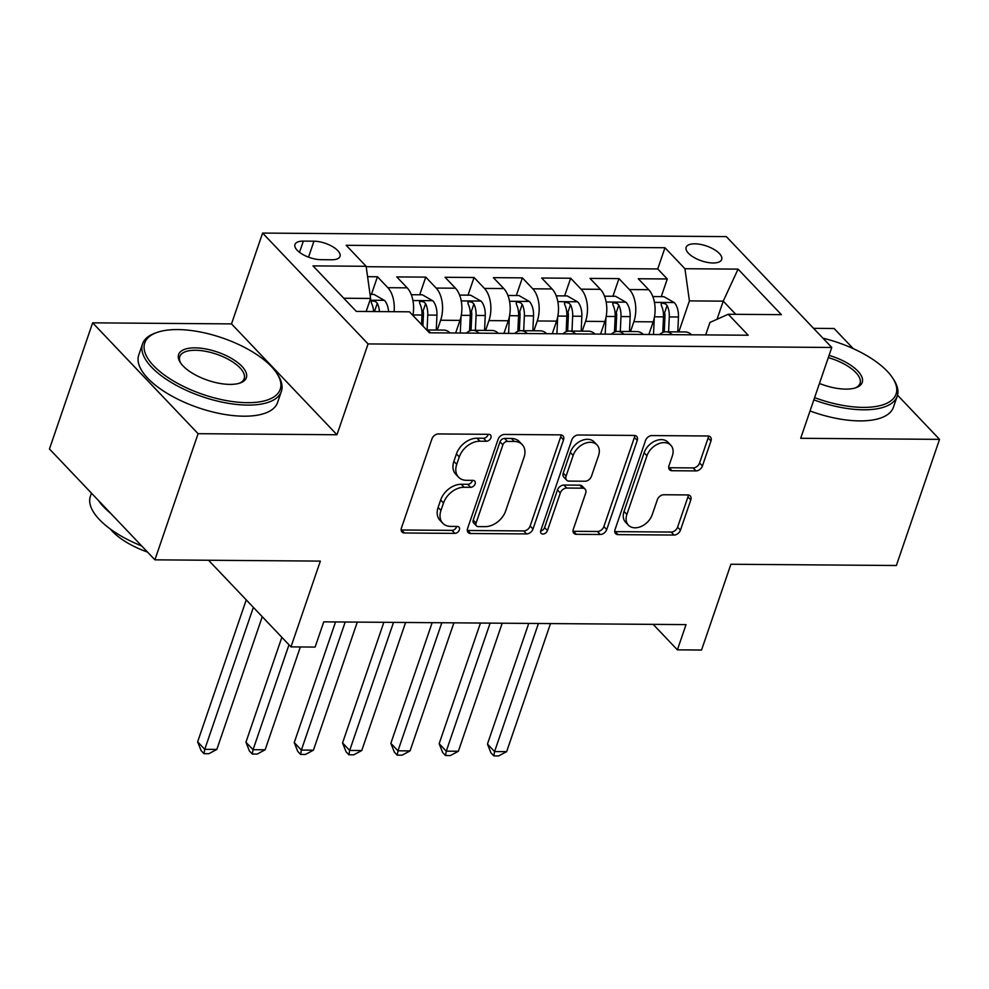 <?xml version="1.0" encoding="UTF-8"?>
<svg xmlns="http://www.w3.org/2000/svg" width="989" height="989" viewBox="0 0 989 989"><rect width="100%" height="100%" fill="white"/><g stroke="black" fill="none" stroke-linecap="round" stroke-linejoin="round"><path stroke-width="1.48" d="M490.903 437.806A4.03 2.856 136.4 0 0 490.507 434.999A4.03 2.856 136.4 0 0 488.764 434.319L438.387 433.936A5.761 4.092 136.4 0 0 431.958 438.844L401.435 528.002A5.761 4.092 136.4 0 0 401.991 532.008A5.761 4.092 136.4 0 0 404.476 532.997L454.853 533.38A4.03 2.856 136.4 0 0 459.353 529.931A4.03 2.856 136.4 0 0 458.958 527.125A4.03 2.856 136.4 0 0 457.227 526.445L450.7 526.395A18.432 13.08 136.4 0 1 442.775 523.243A18.432 13.08 136.4 0 1 440.958 510.423L443.505 502.993A18.432 13.08 136.4 0 1 464.101 487.268L470.616 487.317A4.03 2.856 136.4 0 0 475.128 483.868A4.03 2.856 136.4 0 0 474.732 481.062A4.03 2.856 136.4 0 0 473.002 480.382L466.474 480.333A18.432 13.08 136.4 0 1 458.55 477.18A18.432 13.08 136.4 0 1 456.733 464.36L459.279 456.93A18.432 13.08 136.4 0 1 479.875 441.205L486.39 441.255A4.03 2.856 136.4 0 0 490.903 437.806M458.55 477.18L455.694 474.188A18.432 13.08 136.4 0 1 453.877 461.369L456.423 453.939A18.432 13.08 136.4 0 1 477.019 438.201L483.547 438.251A4.03 2.856 136.4 0 0 488.047 434.814A4.03 2.856 136.4 0 0 488.183 434.307M401.151 529.968A5.761 4.092 136.4 0 0 401.621 529.993L451.998 530.376A4.03 2.856 136.4 0 0 456.51 526.939A4.03 2.856 136.4 0 0 456.646 526.432M442.775 523.243L439.932 520.251A18.432 13.08 136.4 0 1 438.115 507.431L440.649 500.001A18.432 13.08 136.4 0 1 461.257 484.264L467.772 484.313A4.03 2.856 136.4 0 0 472.272 480.877A4.03 2.856 136.4 0 0 472.408 480.37M694.797 243.813A18.779 7.838 18.9 0 0 686.156 247.312A18.779 7.838 18.9 0 0 693.944 257.449A18.779 7.838 18.9 0 0 713.044 262.987A18.779 7.838 18.9 0 0 721.686 259.477A18.779 7.838 18.9 0 0 713.91 249.352A18.779 7.838 18.9 0 0 694.797 243.813M695.972 470.912A5.761 4.092 136.4 0 0 702.413 465.992L710.98 440.983A5.761 4.092 136.4 0 0 710.411 436.977A5.761 4.092 136.4 0 0 707.926 435.988L651.986 435.568A5.761 4.092 136.4 0 0 645.545 440.476L615.022 529.634A5.761 4.092 136.4 0 0 615.591 533.64A5.761 4.092 136.4 0 0 618.076 534.629L674.016 535.049A5.761 4.092 136.4 0 0 680.457 530.141L690.804 499.927A5.761 4.092 136.4 0 0 690.235 495.922A5.761 4.092 136.4 0 0 687.751 494.933L663.804 494.747A5.761 4.092 136.4 0 0 657.376 499.668L652.246 514.651A15.404 10.928 136.4 0 1 641.243 526.42A15.404 10.928 136.4 0 1 628.398 525.171A15.404 10.928 136.4 0 1 626.878 514.453L646.967 455.768A15.404 10.928 136.4 0 1 657.969 443.999A15.404 10.928 136.4 0 1 670.814 445.235A15.404 10.928 136.4 0 1 672.335 455.954L668.984 465.745A5.761 4.092 136.4 0 0 669.553 469.75A5.761 4.092 136.4 0 0 672.038 470.727L695.972 470.912L693.128 467.921A5.761 4.092 136.4 0 0 699.569 463L708.124 437.991A5.761 4.092 136.4 0 0 708.408 436.025M198.097 433.689L336.965 434.752L231.513 323.898L92.645 322.834L198.097 433.689L154.902 559.836L320.349 561.109L290.976 646.893L315.12 647.078L323.762 621.846L686.032 624.615L677.403 649.847L701.547 650.033L730.92 564.249L896.355 565.51L939.55 439.363L897.518 395.167M336.965 434.752L368.069 343.925L831.774 347.473L800.682 438.3L939.55 439.363M563.52 439.858A5.761 4.092 136.4 0 0 562.951 435.852A5.761 4.092 136.4 0 0 560.479 434.863L504.526 434.443A5.761 4.092 136.4 0 0 498.097 439.351L467.574 528.509A5.761 4.092 136.4 0 0 468.143 532.515A5.761 4.092 136.4 0 0 470.616 533.504L526.568 533.924A5.761 4.092 136.4 0 0 532.997 529.004L563.52 439.858L560.676 436.854A5.761 4.092 136.4 0 0 560.961 434.9M578.256 434.999L634.209 435.432A5.761 4.092 136.4 0 1 636.681 436.409A5.761 4.092 136.4 0 1 637.25 440.414L606.727 529.572A5.761 4.092 136.4 0 1 600.286 534.493L576.352 534.307A5.761 4.092 136.4 0 1 573.867 533.318A5.761 4.092 136.4 0 1 573.299 529.313L585.686 493.165A5.761 4.092 136.4 0 0 585.117 489.159A5.761 4.092 136.4 0 0 582.632 488.17L566.746 488.047A5.761 4.092 136.4 0 0 560.318 492.967L547.424 530.611A4.03 2.856 136.4 0 1 544.543 533.689A4.03 2.856 136.4 0 1 541.181 533.368A4.03 2.856 136.4 0 1 540.785 530.561L571.815 439.92A5.761 4.092 136.4 0 1 578.256 434.999M853.235 348.623L834.098 328.509L813.588 328.348M154.902 559.836L49.45 448.981L92.645 322.834M661.233 296.638L667.278 278.972L638.288 278.75L648.697 289.69L629.375 289.542A23.476 13.327 90.4 0 1 633.862 321.709L630.5 331.525M612.92 296.267L618.966 278.614L589.988 278.391L600.397 289.32L581.075 289.171A23.476 13.327 90.4 0 1 585.562 321.338L582.2 331.154M564.62 295.896L570.665 278.243L541.688 278.02L552.085 288.949L532.762 288.8A23.476 13.327 90.4 0 1 537.262 320.968L533.899 330.783M516.32 295.526L522.365 277.872L493.387 277.649L503.784 288.578L484.462 288.429A23.476 13.327 90.4 0 1 488.949 320.609L485.599 330.413M468.02 295.155L474.065 277.501L445.075 277.279L455.484 288.219L436.161 288.071A23.476 13.327 90.4 0 1 440.649 320.238L437.286 330.042M419.707 294.784L425.752 277.13L396.774 276.908L407.184 287.848A23.476 13.327 90.4 0 1 412.883 315.429M648.697 289.69A23.476 13.327 -89.6 0 1 653.185 321.858L648.871 334.467M600.397 289.32A23.476 13.327 -89.6 0 1 604.885 321.487L600.558 334.109M552.085 288.949A23.476 13.327 -89.6 0 1 556.572 321.116L552.258 333.738M503.784 288.578A23.476 13.327 -89.6 0 1 508.272 320.757L503.957 333.367M455.484 288.219A23.476 13.327 -89.6 0 1 459.972 320.387L455.657 332.996M321.017 259.687L331.649 259.773A18.198 7.591 18.9 0 0 340.018 256.374A18.198 7.591 18.9 0 0 332.477 246.57A18.198 7.591 18.9 0 0 313.97 241.192L303.351 241.118A18.198 7.591 18.9 0 0 294.969 244.506A18.198 7.591 18.9 0 0 302.51 254.321A18.198 7.591 18.9 0 0 321.017 259.687M368.069 343.925L262.604 233.07L726.322 236.618L831.774 347.473M667.278 278.972L657.722 268.946L664.979 247.745L346.175 245.309L366.128 266.276L370.615 298.455L366.153 311.486M664.979 247.745L684.932 268.724L738.066 269.132L781.384 314.663L728.25 314.255L748.203 335.234L429.399 332.798L409.458 311.819L356.324 311.411L312.994 265.88L366.128 266.276M426.716 329.967L443.764 330.091A23.476 13.327 90.4 0 1 450.069 332.947M427.199 330.474A23.476 13.327 90.4 0 1 430.747 332.811M371.407 294.413L377.452 276.759L387.861 287.7A23.476 13.327 90.4 0 1 394.079 311.708M425.752 277.13L436.161 288.071M474.065 277.501L484.462 288.429M522.365 277.872L532.762 288.8M570.665 278.243L581.075 289.171M618.966 278.614L629.375 289.542M657.722 268.946L366.19 266.709M377.452 276.759L367.587 276.685M717.025 319.286L723.231 301.151L689.42 300.891L678.813 331.896M370.615 298.455L343.789 298.245M231.513 323.898L262.604 233.07M653.16 624.368L677.403 649.847M208.555 560.256L290.976 646.893M735.767 314.317L723.231 301.151L738.066 269.132M705.676 334.912L709.941 322.463L728.25 314.255M466.412 333.083A23.476 13.327 90.4 0 1 472.754 330.314A23.476 13.327 90.4 0 1 479.059 333.169M514.713 333.441A23.476 13.327 90.4 0 1 521.055 330.685A23.476 13.327 90.4 0 1 527.36 333.54M498.369 333.318A23.476 13.327 -89.6 0 0 492.077 330.462L472.754 330.314M563.013 333.812A23.476 13.327 90.4 0 1 569.355 331.055A23.476 13.327 90.4 0 1 575.66 333.911M546.682 333.689A23.476 13.327 -89.6 0 0 540.377 330.833L521.055 330.685M611.313 334.183A23.476 13.327 90.4 0 1 617.655 331.426A23.476 13.327 90.4 0 1 623.96 334.282M594.982 334.059A23.476 13.327 -89.6 0 0 588.678 331.204L569.355 331.055M659.614 334.554A23.476 13.327 90.4 0 1 665.968 331.797A23.476 13.327 90.4 0 1 672.26 334.653M643.283 334.43A23.476 13.327 -89.6 0 0 636.978 331.575L617.655 331.426M691.583 334.801A23.476 13.327 -89.6 0 0 685.29 331.945L665.968 331.797M689.42 300.891L684.932 268.724M467.29 530.475A5.761 4.092 136.4 0 0 467.76 530.5L523.713 530.932A5.761 4.092 136.4 0 0 530.153 526.012L560.676 436.854M507.369 441.415A4.03 2.856 136.4 0 0 502.869 444.852L476.068 523.107A4.03 2.856 136.4 0 0 476.475 525.913A4.03 2.856 136.4 0 0 478.206 526.605L485.08 526.655A18.432 13.08 136.4 0 0 505.676 510.917L523.997 457.425A18.432 13.08 136.4 0 0 522.18 444.605A18.432 13.08 136.4 0 0 514.243 441.465L507.369 441.415L504.526 438.411A4.03 2.856 136.4 0 0 500.014 441.86L502.869 444.852M476.475 525.913L473.62 522.921A4.03 2.856 136.4 0 1 473.224 520.115L500.014 441.86M522.18 444.605L519.324 441.613A18.432 13.08 136.4 0 0 511.4 438.473L514.243 441.465M504.526 438.411L511.4 438.473M573.014 531.278A5.761 4.092 136.4 0 0 573.496 531.316L597.443 531.489A5.761 4.092 136.4 0 0 603.871 526.581L634.406 437.422A5.761 4.092 136.4 0 0 634.691 435.457M585.117 489.159L582.261 486.155A5.761 4.092 136.4 0 0 579.789 485.179L563.903 485.055A5.761 4.092 136.4 0 0 557.462 489.975L544.58 527.607L547.424 530.611M540.662 531.006A4.03 2.856 136.4 0 0 544.58 527.607M598.53 455.645A15.404 10.928 136.4 0 0 597.01 444.926A15.404 10.928 136.4 0 0 584.165 443.678A15.404 10.928 136.4 0 0 573.163 455.447L566.079 476.129A5.761 4.092 136.4 0 0 566.648 480.135A5.761 4.092 136.4 0 0 569.12 481.111L585.006 481.235A5.761 4.092 136.4 0 0 591.447 476.315L598.53 455.645M597.01 444.926L594.154 441.922A15.404 10.928 136.4 0 0 581.309 440.686A15.404 10.928 136.4 0 0 570.307 452.455L573.163 455.447M566.648 480.135L563.792 477.131A5.761 4.092 136.4 0 1 563.236 473.125L570.307 452.455M668.7 467.698A5.761 4.092 136.4 0 0 669.182 467.735L693.128 467.921M670.814 445.235L667.971 442.244A15.404 10.928 136.4 0 0 655.126 440.995A15.404 10.928 136.4 0 0 644.123 452.764L646.967 455.768M628.398 525.171L625.543 522.18A15.404 10.928 136.4 0 1 624.022 511.461L644.123 452.764M614.738 531.6A5.761 4.092 136.4 0 0 615.22 531.625L671.172 532.057A5.761 4.092 136.4 0 0 677.601 527.137L687.948 496.923A5.761 4.092 136.4 0 0 688.233 494.97M370.059 294.413L374.015 294.438L384.548 300.471A15.552 8.827 90.4 0 1 388.603 311.659M246.249 599.866L197.639 741.849L204.76 749.341L216.838 749.427L262.27 616.716M379.417 311.597A15.552 8.827 -89.6 0 0 377.303 303.264L375.758 301.694L372.593 300.866L371.221 301.657L371.505 303.227A15.552 8.827 90.4 0 1 373.619 311.547M377.303 303.264L374.806 310.534A7.924 4.5 90.4 0 1 375.004 311.56M253.369 607.357L204.76 749.341L204.006 753.68L201.15 750.676L197.639 741.849M216.838 749.427L208.827 753.717L204.006 753.68M177.711 329.572A71.591 29.868 18.9 0 0 156.744 332.551A71.591 29.868 18.9 0 0 162.072 373.286A71.591 29.868 18.9 0 0 247.25 402.684A71.591 29.868 18.9 0 0 277.105 373.768A71.591 29.868 18.9 0 0 177.711 329.572M277.105 373.768L278.169 375.461A73.359 30.597 -161.1 0 1 281.37 391.409A73.359 30.597 -161.1 0 1 247.596 405.094A73.359 30.597 -161.1 0 1 172.976 383.448A73.359 30.597 -161.1 0 1 142.564 343.888A73.359 30.597 -161.1 0 1 154.853 333.244L156.744 332.551M195.093 347.856A35.802 14.934 -161.1 0 1 237.681 362.555A35.802 14.934 -161.1 0 1 240.352 382.916A35.802 14.934 -161.1 0 1 229.868 384.4A35.802 14.934 -161.1 0 1 180.171 362.308A35.802 14.934 -161.1 0 1 195.093 347.856M239.363 383.25A34.034 14.205 18.9 0 0 244.172 378.663A34.034 14.205 18.9 0 0 230.054 360.305A34.034 14.205 18.9 0 0 195.426 350.267A34.034 14.205 18.9 0 0 179.763 356.621A34.034 14.205 18.9 0 0 180.752 363.173M141.687 545.953A73.359 30.597 -161.1 0 1 90.382 496.268L91.458 493.14M110.632 513.303A73.359 30.597 -161.1 0 1 98.566 500.619M147.522 552.085A52.813 22.03 -161.1 0 1 110.311 529.004M281.37 391.409L277.563 402.511A73.359 30.597 -161.1 0 1 243.788 416.196A73.359 30.597 -161.1 0 1 169.168 394.549A73.359 30.597 -161.1 0 1 138.757 354.977L142.564 343.888M814.602 397.64A71.591 29.868 18.9 0 0 863.125 407.394A71.591 29.868 18.9 0 0 892.968 378.478A71.591 29.868 18.9 0 0 822.947 338.189M892.968 378.478L894.044 380.172A73.359 30.597 -161.1 0 1 897.233 396.119A73.359 30.597 -161.1 0 1 863.459 409.805A73.359 30.597 -161.1 0 1 813.836 399.853M829.054 355.41A35.802 14.934 -161.1 0 1 858.922 372.297A35.802 14.934 -161.1 0 1 856.214 387.626A35.802 14.934 -161.1 0 1 845.731 389.11A35.802 14.934 -161.1 0 1 819.448 383.46M855.225 387.96A34.034 14.205 18.9 0 0 860.034 383.373A34.034 14.205 18.9 0 0 828.3 357.622M897.233 396.119L893.426 407.221A73.359 30.597 -161.1 0 1 859.651 420.906A73.359 30.597 -161.1 0 1 810.04 410.954M411.325 294.722L422.328 294.809L432.848 300.841A15.552 8.827 90.4 0 1 436.94 315.145L436.273 330.042M281.853 637.312L245.94 742.22L253.06 749.699L265.139 749.798L300.347 646.967M427.087 329.967L427.767 315.071A15.552 8.827 -89.6 0 0 425.604 303.635L424.058 302.065L420.894 301.237L419.521 302.028L419.806 303.598A15.552 8.827 90.4 0 1 421.969 315.034L421.537 324.528M425.604 303.635L423.119 310.892A7.924 4.5 90.4 0 1 423.44 314.539L422.921 325.987M288.986 644.803L253.06 749.699L252.306 754.051L249.451 751.047L245.94 742.22M265.139 749.798L257.14 754.088L252.306 754.051M456.003 331.995L455.954 332.996M461.035 316.517L460.293 333.033M459.625 295.093L470.628 295.179L481.161 301.212A15.552 8.827 90.4 0 1 485.24 315.516L484.573 330.413M335.555 621.933L294.24 742.578L301.373 750.07L313.439 750.169L357.289 622.106M475.4 330.338L476.068 315.442A15.552 8.827 -89.6 0 0 473.904 304.006L472.359 302.436L469.206 301.608L467.921 302.201L468.106 303.957A15.552 8.827 90.4 0 1 470.269 315.404L469.565 330.969M473.904 304.006L471.419 311.263A7.924 4.5 90.4 0 1 471.741 314.91L471.048 330.499M345.21 622.007L301.373 750.07L300.607 754.409L297.763 751.417L294.24 742.578M313.439 750.169L305.44 754.446L300.607 754.409M504.303 332.366L504.254 333.367M509.335 316.888L508.593 333.404M507.926 295.464L518.928 295.55L529.461 301.583A15.552 8.827 90.4 0 1 533.541 315.887L532.873 330.771M383.856 622.304L342.553 742.949L349.673 750.441L361.751 750.54L405.601 622.464M523.7 330.709L524.368 315.812A15.552 8.827 -89.6 0 0 522.204 304.377L520.659 302.795L517.507 301.979L516.221 302.56L516.406 304.328A15.552 8.827 90.4 0 1 518.57 315.775L517.865 331.34M522.204 304.377L519.72 311.634A7.924 4.5 90.4 0 1 520.053 315.281L519.349 330.87M393.523 622.378L349.673 750.441L348.907 754.78L346.063 751.788L342.553 742.949M361.751 750.54L353.741 754.817L348.907 754.78M552.604 332.724L552.554 333.738M557.648 317.259L556.906 333.775M556.226 295.835L567.229 295.921L577.761 301.942A15.552 8.827 90.4 0 1 581.853 316.257L581.173 331.142M432.156 622.674L390.853 743.32L397.974 750.812L410.052 750.911L453.902 622.835M572.001 331.08L572.668 316.183A15.552 8.827 -89.6 0 0 570.517 304.748L568.972 303.166L565.807 302.35L564.435 303.129L564.719 304.699A15.552 8.827 90.4 0 1 566.87 316.134L566.178 331.711M570.517 304.748L568.02 312.005A7.924 4.5 90.4 0 1 568.354 315.652L567.649 331.241M441.823 622.749L397.974 750.812L397.219 755.151L394.364 752.159L390.853 743.32M410.052 750.911L402.041 755.188L397.219 755.151M600.904 333.095L600.867 334.109M605.948 317.63L605.206 334.134M604.526 296.206L615.541 296.28L626.062 302.313A15.552 8.827 90.4 0 1 630.154 316.628L629.486 331.513M480.456 623.045L439.153 743.691L446.274 751.183L458.352 751.269L502.202 623.206M620.301 331.451L620.968 316.554A15.552 8.827 -89.6 0 0 618.817 305.119L617.272 303.536L614.107 302.721L612.735 303.499L613.019 305.069A15.552 8.827 90.4 0 1 615.183 316.505L614.478 332.081M618.817 305.119L616.332 312.376A7.924 4.5 90.4 0 1 616.654 316.023L615.949 331.599M490.124 623.119L446.274 751.183L445.52 755.522L442.664 752.53L439.153 743.691M458.352 751.269L450.354 755.559L445.52 755.522M649.204 333.466L649.167 334.48M654.248 318.001L653.506 334.505M652.839 296.564L663.842 296.651L674.374 302.683A15.552 8.827 90.4 0 1 678.454 316.987L677.786 331.884M528.769 623.416L487.453 744.062L494.587 751.553L506.652 751.64L550.502 623.577M668.601 331.81L669.281 316.925A15.552 8.827 -89.6 0 0 667.118 305.49L665.572 303.907L662.407 303.091L661.134 303.672L661.32 305.44A15.552 8.827 90.4 0 1 663.483 316.876L662.778 332.452M667.118 305.49L664.633 312.747A7.924 4.5 90.4 0 1 664.954 316.393L664.262 331.97M538.424 623.49L494.587 751.553L493.82 755.893L490.977 752.901L487.453 744.062M506.652 751.64L498.654 755.93L493.82 755.893M653.185 321.858L633.862 321.709M604.885 321.487L585.562 321.338M556.572 321.116L537.262 320.968M508.272 320.757L488.949 320.609M459.972 320.387L440.649 320.238M407.184 287.848L387.861 287.7M299.506 252.331L303.351 241.118M308.519 257.152L313.97 241.192M477.019 438.201L479.875 441.205M456.423 453.939L459.279 456.93M453.877 461.369L456.733 464.36M467.772 484.313L470.616 487.317M461.257 484.264L464.101 487.268M440.649 500.001L443.505 502.993M438.115 507.431L440.958 510.423M451.998 530.376L454.853 533.38M401.621 529.993L404.476 532.997M483.547 438.251L486.39 441.255M530.153 526.012L532.997 529.004M523.713 530.932L526.568 533.924M467.76 530.5L470.616 533.504M473.224 520.115L476.068 523.107M634.406 437.422L637.25 440.414M603.871 526.581L606.727 529.572M597.443 531.489L600.286 534.493M573.496 531.316L576.352 534.307M579.789 485.179L582.632 488.17M563.903 485.055L566.746 488.047M557.462 489.975L560.318 492.967M563.236 473.125L566.079 476.129M669.182 467.735L672.038 470.727M624.022 511.461L626.878 514.453M687.948 496.923L690.804 499.927M677.601 527.137L680.457 530.141M671.172 532.057L674.016 535.049M615.22 531.625L618.076 534.629M708.124 437.991L710.98 440.983M699.569 463L702.413 465.992M384.288 300.322L370.022 300.211M432.589 300.681L412.945 300.532M421.969 315.034L412.969 314.959M436.94 315.145L427.767 315.071M480.889 301.052L461.245 300.903M470.269 315.404L461.27 315.33M485.24 315.516L476.068 315.442M529.202 301.422L509.545 301.274M518.57 315.775L509.57 315.701M533.541 315.887L524.368 315.812M577.502 301.793L557.845 301.645M566.87 316.134L557.883 316.072M581.853 316.257L572.668 316.183M625.802 302.164L606.158 302.016M615.183 316.505L606.183 316.443M630.154 316.628L620.968 316.554M674.102 302.535L654.458 302.387M663.483 316.876L654.483 316.814M678.454 316.987L669.281 316.925"/></g></svg>
